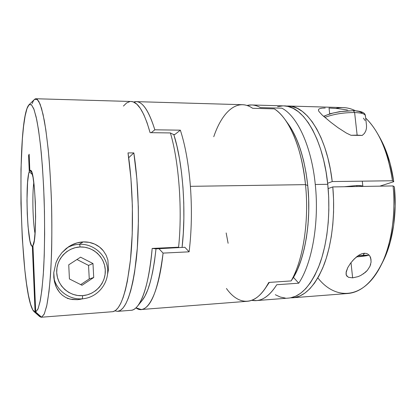 <?xml version="1.0" encoding="UTF-8"?>
<svg xmlns="http://www.w3.org/2000/svg" width="416" height="416" viewBox="0 0 416 416"><rect width="100%" height="100%" fill="white"/><g stroke="black" fill="none" stroke-linecap="round" stroke-linejoin="round"><path stroke-width="0.62" d="M141.274 309.514L135.959 307.85C146.328 316.025 158.501 296.093 163.072 253.105L158.798 248.503L163.072 253.105L189.114 251.826L184.876 247.281L156 248.856L154.528 261.102L152.636 272.121L150.374 281.7L147.81 289.702L145.002 296.015L142.085 300.524L145.002 296.015L147.81 289.702L150.374 281.7L152.636 272.121L154.528 261.102L156 248.856L184.876 247.281L189.114 251.826C191.625 231.176 192.057 209.352 190.403 186.337L305.5 184.631L190.403 186.337C188.625 164.024 185.276 145.304 180.352 130.172L174.886 134.467L173.368 134.451L174.886 134.467L173.846 134.696L174.886 134.467L180.352 130.172L154.835 129.802C148.138 108.638 141.071 99.388 133.64 102.06L136.224 101.639C142.839 101.79 149.042 111.176 154.835 129.802L180.352 130.172C185.276 145.304 188.625 164.024 190.403 186.337C192.057 209.352 191.625 231.176 189.114 251.826L163.072 253.105C158.361 289.505 151.096 308.308 141.274 309.514L247.291 301.293C255.07 300.737 262.246 294.45 268.819 282.443L291.127 280.925L293.488 277.41C305.172 258.201 311.438 220.615 307.752 185.583L305.5 184.631C309.327 221.203 303.02 260.478 291.127 280.925L293.488 277.41L298.735 283.197L276.754 284.731C270.416 294.783 263.619 300.071 256.365 300.591L251.742 300.305C260.582 302.136 268.918 296.946 276.754 284.731L298.735 283.197C311.969 263.619 319.384 222.7 315.276 184.486L327.751 184.298C323.149 137.738 302.515 105.29 283.842 105.893L251.612 104.962C254.556 105.04 257.52 105.924 260.499 107.609L281.871 108.196C297.118 115.82 311.516 146.073 315.276 184.486C319.384 222.7 311.969 263.619 298.735 283.197L293.488 277.41L297.575 269.35L293.488 277.41C303.789 260.016 309.993 228.816 308.584 197.111C307.154 165.407 298.293 136.438 286.702 121.997M266.947 285.771L269.308 282.412L265.288 288.371L268.819 282.443L291.127 280.925C303.02 260.478 309.327 221.203 305.5 184.631C301.917 147.415 288.668 117.608 274.321 108.872L252.647 108.29C249.257 105.986 245.877 104.79 242.518 104.702L136.224 101.639M288.33 124.145L292.516 130.785L296.743 139.49L300.472 149.521L303.602 160.701L306.051 172.806L307.752 185.583L308.651 198.739L308.729 211.983L307.98 224.999L306.436 237.5L304.143 249.215L301.158 259.896L297.575 269.35L301.158 259.896L304.143 249.215L306.436 237.5L307.98 224.999L308.729 211.983L308.651 198.739L307.752 185.583C304.715 158.714 298.246 138.247 288.356 124.181L285.059 119.595C295.459 134.373 302.276 156.052 305.5 184.631L307.752 185.583L306.051 172.806L303.602 160.701L300.472 149.521L296.743 139.49L292.516 130.785L288.33 124.145M139.74 302.879C147.264 296.748 152.682 278.741 156 248.856L152.178 248.43C149.328 278.205 144.425 297.466 137.478 306.207L142.09 300.524C148.522 292.453 153.161 275.231 156 248.856L152.178 248.43L178.599 247.198C182.525 209.513 178.89 161.252 170.378 132.933L173.846 134.696L176.894 145.896L179.483 158.642L181.537 172.63L182.978 187.507L183.768 202.868L183.867 218.296L183.29 233.355L182.078 247.411L183.29 233.355L183.867 218.296L183.768 202.868L182.978 187.507L181.537 172.63L179.483 158.642L176.894 145.896L173.846 134.696C182.707 161.933 186.425 210.517 182.078 247.411C186.425 210.517 182.707 161.933 173.846 134.696L170.378 132.933L150.093 132.668C144.258 112.06 137.93 101.665 131.102 101.488L35.979 98.748L38.719 101.14L41.527 108.326L44.278 120.364C46.036 130.712 47.596 143.114 48.963 157.57C50.175 172.942 51.059 189.155 51.61 206.206C52.166 231.826 51.73 256.37 50.409 276.318C49.39 288.652 48.126 298.631 46.634 306.259L44.2 314.142L41.595 317.21L112.939 311.678L115.596 310.435L118.212 307.679L120.739 303.373L123.136 297.518L125.356 290.139L127.348 281.304L130.478 259.735L132.22 234.125L132.387 206.331L130.941 178.526L128.014 152.896L133.838 152.911C138.856 185.276 139.786 228.582 136.157 260.629C131.872 293.353 125.7 310.258 117.634 311.345L114.962 310.872L117.598 311.35L131.03 310.305C139.911 310.18 148.97 287.024 152.178 248.43L178.599 247.198C182.525 209.513 178.89 161.252 170.378 132.933L150.093 132.668L147.061 122.715L143.79 114.603L140.364 108.425L136.859 104.208L133.349 101.946L131.05 101.488M154.835 129.802L151.2 132.683M285.059 119.595C281.611 114.832 278.034 111.254 274.321 108.872L252.647 108.29C237.323 97.739 222.196 111.665 213.756 136.729M228.114 243.287L226.164 232.944M265.288 288.371C252.97 306.623 237.682 304.387 226.434 288.491M352.929 110.776L353.382 110.666L354.609 112.533C362.242 112.856 365.815 114.14 365.326 116.392M364.27 253.235L363.08 255.356C372.351 254.81 366.782 256.048 356.522 256.875L367.734 255.476L366.064 255.237L358.072 255.715L363.08 255.356L364.208 253.786M362.877 186.415L361.795 185.812L356.829 185.51L344.401 186.727L356.829 185.51L356.944 186.524L356.829 185.51C360.662 185.474 362.674 185.775 362.877 186.415L362.284 181.158M357.136 135.127L362.232 135.439L350.99 135.288L357.136 135.127L354.609 112.533L357.136 135.127L362.232 135.439L364.489 133.328L362.232 135.439L350.99 135.288L357.136 135.127M366.517 125.528L366.475 128.175L366.517 125.528L365.404 115.747C364.988 113.859 361.39 112.788 354.609 112.533C343.403 112.538 333.481 114.166 324.844 117.411C333.481 114.166 343.403 112.538 354.609 112.533L353.382 110.666M356.174 110.984L358.847 111.405L362.097 112.814M323.82 116.522L326.872 114.998L333.289 112.986L341.172 111.504L349.248 110.796M365.836 130.816L364.489 133.328L365.836 130.816L366.475 128.175L365.836 130.816M363.454 118.154L364.998 120.463M347.48 110.016L338.135 108.618L329.051 108.035L338.135 108.618M329.675 113.864L329.051 108.035L329.675 113.864M352.576 260.712L356.476 256.911L358.956 255.138L361.629 253.817L364.328 253.23L366.72 253.531L368.592 254.592L369.907 256.147L370.724 257.982L371.093 262.049L369.959 266.276L367.349 270.358L365.492 272.241L360.776 275.449L358.082 276.63L352.638 277.857L348.405 277.295L346.268 275.096L346.013 273.806M346.024 272.88L347.74 267.675L350.49 263.292L354.245 258.934L358.956 255.138L361.629 253.817L364.328 253.23L366.72 253.531L368.592 254.592L369.907 256.147L371.103 259.974M358.082 276.63L352.638 277.857L350.995 262.626L352.638 277.857L348.405 277.295M286.01 106.07L288.2 106.018C306.686 105.508 327.096 136.391 332.228 181.558L392.454 180.752C388.081 152.142 379.153 131.238 365.669 118.045C369.99 122.158 373.974 127.395 377.629 133.76C384.909 146.614 389.849 162.276 392.454 180.752L393.754 181.698L379.855 186.15L393.754 181.698C391.3 164.367 386.63 149.63 379.756 137.498L377.629 133.76M256.365 300.591L288.512 298.1C300.752 296.967 311.147 285.636 319.696 264.108C327.496 242.767 330.689 212.581 327.751 184.298L315.276 184.486C311.516 146.073 297.118 115.82 281.871 108.196L260.499 107.609C255.918 105.056 251.42 104.343 247.01 105.472L251.612 104.962M335.967 108.42C342.368 106.782 348.889 107.567 355.524 110.776C351.452 108.774 347.391 107.713 343.335 107.604L288.262 106.018M325.213 108.004L322.618 108.124M322.239 115.092L330.73 122.221L338.005 127.686L346.372 133.063L350.99 135.288L346.372 133.063L338.005 127.686L330.73 122.221L322.239 115.092L318.994 111.54L318.422 110.224L318.708 109.236L319.94 108.56L322.124 108.165M286.681 106.028L291.871 106.449L297.102 108.222L302.297 111.384L307.377 115.939L312.255 121.872L316.831 129.137L321.017 137.66L324.724 147.326L327.881 157.986L330.398 169.463L332.228 181.558L327.636 183.269L332.228 181.558L392.454 180.752L393.754 181.698L390.135 163.504L384.561 147.212L379.61 137.233M292.921 297.757L347.849 293.498C361.525 292.266 373.22 281.528 382.933 261.284C391.836 241.212 395.814 212.872 393.068 185.931L332.795 186.919C335.348 214.822 331.88 244.156 323.991 264.836C315.385 285.678 305.006 296.655 292.859 297.762L290.664 297.814L294.668 297.539L299.827 296L304.907 293.082L309.837 288.777L314.527 283.093L318.88 276.073L322.821 267.779L326.253 258.331L329.108 247.853L331.313 236.522L332.81 224.536L333.57 212.113L333.564 199.493L332.795 186.919L328.151 188.578L332.795 186.919L393.068 185.931C396.141 214.9 391.186 245.638 380.832 265.71C363.662 299.822 335.488 300.591 317.86 277.893M347.058 276.375L346.268 275.096L346.195 271.731L347.74 267.675L350.49 263.292M370.708 264.176L369.959 266.276L367.349 270.358L363.288 273.957M380.832 265.71L382.777 261.872C392.569 242.887 397.233 214.042 394.363 186.826L395.174 206.097L393.708 225.072L390.073 242.752L384.504 258.274M394.363 186.826L393.068 185.931L394.363 186.826M318.994 111.54L318.828 111.275M318.412 110.172L318.708 109.236M277.586 106.704L282.682 105.893M283.79 105.888L287.893 106.418L293.14 108.342L298.35 111.691L303.425 116.48L308.287 122.684L312.832 130.255L316.966 139.105L320.601 149.11L323.658 160.108L326.061 171.912L327.751 184.298L328.687 197.038L328.843 209.872L328.224 222.55L326.846 234.822L324.745 246.454L321.974 257.234L318.604 266.978L314.709 275.543L310.378 282.807L305.703 288.699L300.773 293.171L295.682 296.213L290.514 297.84M285.345 298.09L280.254 297.024L275.304 294.71M57.855 258.606L56.014 262.595L53.773 272.667L53.799 277.389L54.46 281.746L56.493 287.602L59.67 292.542L62.452 295.287L65.874 297.534L70.075 299.13L65.874 297.534L62.452 295.287L59.67 292.542L57.429 289.359L55.682 285.74L54.46 281.746L53.773 272.667L56.014 262.595L58.458 257.53L61.89 252.704L66.222 248.487L71.412 245.102L77.173 242.85L83.2 241.914L79.399 244.275L83.2 241.914C87.329 241.774 91.161 242.502 94.702 244.109C98.186 245.721 101.067 247.957 103.355 250.812L106.106 255.138L107.89 259.99L108.472 269.636L107.562 274.201M35.043 233.714C32.791 221.525 32.141 194.787 33.8 182.504C32.141 194.787 32.791 221.525 35.043 233.714M34.086 311.636L39.738 316.633L41.584 317.2L40.934 317.252L35.079 312.109L32.349 246.137L31.554 245.705L29.983 241.072L28.049 226.554L27.258 213.782L26.983 200.34L27.581 182.426L28.605 174.184L29.271 171.662L28.6 155.438L29.151 154.222L29.827 170.56L30.857 170.435C35.563 172.281 37.482 240.781 32.942 245.57L35.698 312.031L37.939 309.093L40.019 301.87L41.834 290.363L43.269 274.83L44.231 255.845L44.637 234.291L44.455 211.286L43.685 188.1L42.375 166.031L40.612 146.255L38.501 129.724L36.171 117.088L33.743 108.706L31.34 104.64L29.052 104.728L26.962 108.638L25.126 115.939L23.592 126.136L22.381 138.736L20.982 169.161L20.961 203.486L22.287 238.254L24.84 270.052L26.525 283.717L28.444 295.251L30.55 304.153L32.786 309.93L35.079 312.109L34.029 311.589C20.02 298.407 15.652 118.617 29.006 104.77L31.465 104.749L34.05 109.522L36.644 119.272C38.334 128.185 39.879 139.344 41.262 152.745C42.515 167.211 43.472 182.764 44.138 199.404C44.881 224.588 44.678 249.267 43.602 269.62C42.744 282.246 41.642 292.526 40.305 300.461L38.095 308.714L35.698 312.031L41.595 317.21L44.309 313.908L46.821 305.386L48.984 291.637C50.206 279.999 51.09 266.287 51.636 250.5C51.958 233.86 51.875 216.632 51.386 198.817C50.669 181.194 49.608 164.741 48.214 149.464L45.791 129.558L43.035 114.265L40.123 104.13L37.222 99.268L34.466 99.455L29.011 104.764M117.676 311.34L120.375 310.398L123.115 307.908L125.778 303.836L128.31 298.173L130.666 290.95L132.787 282.22L134.628 272.09L137.301 248.269L138.403 221.12L138.315 206.944L136.859 178.833L133.838 152.911L128.7 157.726L133.838 152.911L128.014 152.896C132.85 184.948 133.838 227.718 130.478 259.735C126.506 292.464 120.661 309.78 112.939 311.678L41.595 317.21L35.698 312.031L32.942 245.57L34.315 240.386L35.261 230.365L35.62 216.871L35.318 201.989L34.403 188.1L33.03 177.367L31.424 171.304L30.612 170.258L29.827 170.56L29.151 154.222L28.6 155.438L29.203 155.438L28.6 155.438L29.271 171.662C24.877 182.026 27.534 248.544 32.349 246.137L33.02 245.424M32.167 103.657C33.342 100.402 34.611 98.764 35.979 98.748M61.89 252.704L68.676 246.698L71.412 245.102C75.15 243.173 79.082 242.112 83.2 241.914L89.164 242.351L94.702 244.109L99.497 247.005L103.355 250.812L106.158 255.242L107.89 259.99L108.472 269.636L107.562 274.212M129.906 101.566L126.584 102.981L123.432 106.064M137.478 306.207C135.346 308.797 133.182 310.164 130.988 310.31M40.934 317.252L35.079 312.109L32.349 246.137M32.469 174.595L29.271 171.662M31.866 172.432L29.827 170.56M70.075 299.13L77.542 299.671L85.212 298.428C99.008 295.968 109.195 282.136 107.536 268.346C106.075 254.53 93.2 243.589 79.425 244.275C79.732 244.416 79.934 245.315 80.044 246.979C92.96 246.34 104.629 257 105.269 269.838C106.096 282.662 95.602 294.814 82.545 295.641C82.607 297.508 82.482 298.568 82.165 298.813C69.264 299.941 56.477 290.503 53.82 277.675C56.477 290.503 69.264 299.941 82.165 298.813C82.482 298.568 82.607 297.508 82.545 295.641L87.261 294.845L91.728 293.145L95.774 290.607L99.242 287.347L102.014 283.478L103.979 279.162L105.076 274.56L105.269 269.838L104.551 265.179L102.95 260.749L100.526 256.719L97.37 253.235L93.6 250.422L89.346 248.399L84.77 247.234L80.044 246.979L75.343 247.65L70.845 249.231L66.732 251.664L63.154 254.862L60.263 258.71L58.178 263.058L56.976 267.738L56.722 272.563L57.424 277.347L59.051 281.897L61.547 286.026L64.808 289.578L68.708 292.401L73.076 294.398L77.75 295.49L82.545 295.641C69.493 296.66 57.221 285.782 56.722 272.563C56.025 259.36 67.127 247.421 80.044 246.979C79.934 245.315 79.732 244.416 79.43 244.27L79.43 244.27C75.083 244.468 70.975 245.648 67.096 247.811M68.734 264.815L80.569 257.176L92.976 263.536L93.725 277.498L82.009 285.272L69.425 278.949L68.734 264.815L80.569 257.176L92.976 263.536L93.725 277.498L82.009 285.272L69.425 278.949L68.734 264.815M67.283 298.35L72.353 299.525L77.542 299.671L80.61 299.276M79.373 244.291C75.551 244.462 71.906 245.398 68.442 247.094M80.694 284.612L89.258 278.938L93.725 277.498L89.258 278.938L88.546 265.413L92.976 263.536L88.546 265.413L76.97 259.501L88.546 265.413L89.258 278.938L80.694 284.612M365.404 115.747C365.17 114.67 365.154 111.114 353.361 110.666L339.669 111.639L330.538 113.61L323.591 116.319M369.049 255.029C368.909 255.611 361.208 256.532 356.517 256.88M131.03 310.305L117.634 311.345"/></g></svg>
